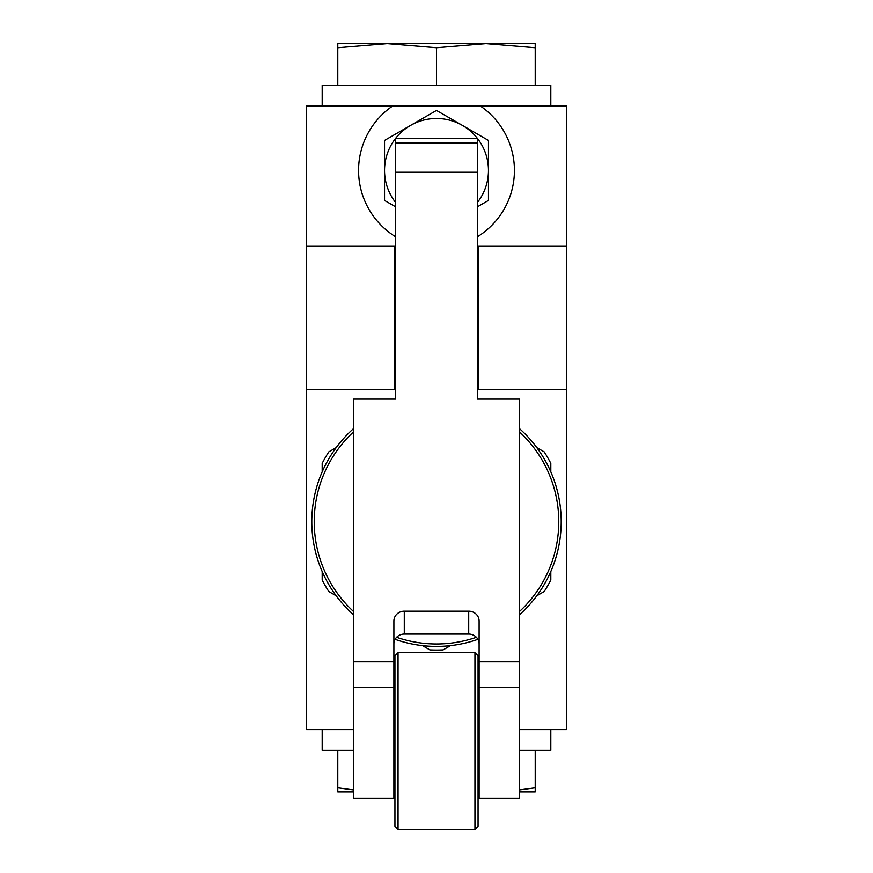 <?xml version="1.0" encoding="UTF-8"?>
<svg xmlns="http://www.w3.org/2000/svg" width="873" height="873" viewBox="0 0 873 873"><rect width="100%" height="100%" fill="white"/><g stroke="black" fill="none" stroke-linecap="round" stroke-linejoin="round"><path stroke-width="1.31" d="M322.181 463.356A128.353 128.353 0 0 1 328.805 451.876L336.181 447.631A124.708 124.708 0 0 0 322.181 471.867L322.181 463.356M544.195 451.876A128.353 128.353 0 0 1 550.819 463.356L550.819 471.867A124.708 124.708 0 0 0 536.819 447.631L544.195 451.876M550.819 580.054A128.353 128.353 0 0 1 544.195 591.534L536.819 595.79A124.708 124.708 0 0 0 550.819 571.553L550.819 580.054M443.124 649.883A128.353 128.353 0 0 1 429.876 649.883L422.499 645.627A124.708 124.708 0 0 0 450.501 645.627L443.124 649.883M336.181 595.79A124.708 124.708 0 0 1 322.181 571.553L322.181 580.054A128.353 128.353 0 0 0 328.805 591.534L336.181 595.79M479.113 643.958A10.389 9.865 0 0 0 468.714 634.093L404.286 634.093A10.389 9.865 0 0 0 393.887 643.958M404.286 611.187A10.389 9.865 180 0 0 393.887 621.052L393.887 661.832L353.358 661.832L353.358 399.114L395.447 399.114L395.447 172.243L477.553 172.243L477.553 399.114L519.642 399.114L519.642 661.832L479.113 661.832L479.113 621.052A10.389 9.865 180 0 0 468.714 611.187L404.286 611.187L404.286 634.093M393.887 661.832L393.887 687.597L353.358 687.597L353.358 661.832M479.113 661.832L479.113 798.184L519.642 798.184L519.642 661.832M393.887 687.597L393.887 798.184L353.358 798.184L353.358 687.597M394.672 298.271L395.447 298.271M395.447 236.692A77.948 77.948 0 0 1 392.643 106.004L306.598 106.004L306.598 729.555L353.358 729.555M519.642 729.555L566.402 729.555L566.402 106.004L392.643 106.004M480.357 106.004A77.948 77.948 0 0 1 477.553 236.692M550.819 106.004L550.819 85.216L322.181 85.216L322.181 106.004M353.358 750.344L322.181 750.344L322.181 729.555M550.819 729.555L550.819 750.344L519.642 750.344M337.775 47.742L337.775 43.65L387.132 43.65L337.775 47.742L337.775 85.216M436.5 47.742L387.132 43.65L485.868 43.65L436.5 47.742L436.5 85.216M535.225 47.742L485.868 43.65L535.225 43.65L535.225 85.216M353.358 789.912L337.775 787.817L337.775 750.344M337.775 787.817L337.775 791.909L353.358 791.909M519.642 791.909L535.225 791.909L535.225 750.344M535.225 787.817L519.642 789.912M393.887 791.909L394.934 791.909M478.066 791.909L479.113 791.909M395.447 246.306L394.672 246.306L394.672 389.718L306.598 389.718M394.672 246.306L306.598 246.306M566.402 389.718L477.553 389.718M566.402 246.306L478.328 246.306L478.328 389.718M395.447 389.718L394.672 389.718M478.328 246.306L477.553 246.306M477.553 206.737L488.465 200.441L488.465 140.444L436.5 110.435L384.535 140.444L384.535 200.441L395.447 206.737M395.687 138.283A51.965 51.965 0 0 1 477.313 138.283M477.553 138.578A51.965 51.965 0 0 1 477.553 202.296M395.447 202.296A51.965 51.965 0 0 1 395.447 138.578M477.553 298.271L478.328 298.271M477.553 172.243L477.553 138.283L395.447 138.283L395.447 172.243M393.887 720.225L394.934 720.225M398.044 652.677L394.934 655.798L394.934 826.229L398.044 829.35L474.956 829.35L474.956 652.677L398.044 652.677L398.044 829.35M474.956 652.677L478.066 655.798L478.066 826.229L474.956 829.35M478.066 720.225L479.113 720.225M519.642 428.752A124.708 124.708 0 0 1 519.642 614.657M477.902 639.342A124.708 124.708 0 0 1 395.098 639.342M353.358 614.657A124.708 124.708 0 0 1 353.358 428.752M519.642 687.597L479.113 687.597M477.553 142.954L395.447 142.954M468.714 611.187L468.714 634.093M519.642 432.048A122.275 122.275 0 0 1 519.642 611.373M476.385 637.301A122.275 122.275 0 0 1 396.615 637.301M353.358 611.373A122.275 122.275 0 0 1 353.358 432.048M394.672 381.414L395.447 381.414M477.553 381.414L478.328 381.414M393.887 761.802L394.934 761.802M478.066 761.802L479.113 761.802"/></g></svg>
